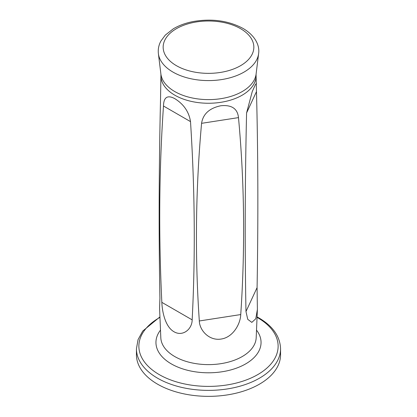 <?xml version="1.0" encoding="UTF-8"?>
<svg xmlns="http://www.w3.org/2000/svg" width="417" height="417" viewBox="0 0 417 417"><rect width="100%" height="100%" fill="white"/><g stroke="black" fill="none" stroke-linecap="round" stroke-linejoin="round"><path stroke-width="0.63" d="M257.388 309.383L256.184 337.833A47.7 27.538 0 0 1 226.15 362.665A47.7 27.538 0 0 1 174.77 356.556A47.7 27.538 0 0 1 160.816 337.833L159.565 308.017L159.919 298.223C158.721 234.98 158.919 168.781 160.524 99.627L160.931 75.013A47.585 27.475 180 0 0 174.853 95.206A47.585 27.475 180 0 0 227.322 101.013A47.585 27.475 180 0 0 256.069 75.013L256.476 91.625C258.081 153.904 258.279 219.238 257.08 287.626L257.388 309.383L255.777 318.781L251.816 322.388L247.734 319.323L245.983 311.535C244.779 248.297 244.982 182.093 246.583 112.939L252.228 91.61L255.501 84.396L256.471 83.655M161.838 302.351C162.223 311.932 165.262 326.782 173.962 331.729C182.703 336.952 192.148 329.216 192.159 319.86C195.443 256.022 194.895 189.943 190.512 121.618C188.974 111.839 183.73 104.182 174.77 98.636C167.446 94.737 163.683 97.197 163.49 106.017C159.106 169.182 158.559 234.63 161.838 302.351L192.159 319.86M201.573 123.328C195.589 189.985 194.838 255.866 199.321 320.97C199.545 330.347 209.141 340.981 221.067 339.057C233.009 337.384 240.416 324.035 240.739 314.564C245.222 248.037 244.471 182.391 238.488 117.615C237.56 108.66 231.701 104.698 220.901 105.741C209.475 108.092 203.032 113.956 201.573 123.328L238.488 117.615M136.437 348.774L136.437 354.747A72.063 41.606 0 0 0 157.543 384.166A72.063 41.606 0 0 0 236.079 393.184A72.063 41.606 0 0 0 280.563 354.747L280.563 348.774A72.063 41.606 180 0 1 236.079 387.211A72.063 41.606 180 0 1 157.543 378.193A72.063 41.606 180 0 1 136.437 348.774L138.043 339.667L142.703 331.098L159.904 316.915M256.538 330.149A52.552 30.342 180 0 1 208.5 372.793A52.552 30.342 180 0 1 160.462 330.149M159.925 317.384A69.634 40.204 0 0 0 159.263 374.617A69.634 40.204 0 0 0 257.737 374.617A69.634 40.204 0 0 0 257.737 317.764A69.634 40.204 0 0 0 257.075 317.384M158.392 53.642L160.894 74.012A47.726 27.553 0 0 0 174.754 91.547A47.726 27.553 0 0 0 225.19 97.875A47.726 27.553 0 0 0 256.106 74.012L258.608 53.642A50.233 29.002 180 0 1 226.071 78.756A50.233 29.002 180 0 1 172.982 72.094A50.233 29.002 180 0 1 158.392 53.642C157.892 49.242 158.736 45.026 160.931 40.991L165.299 35.096L173.258 28.851C178.976 25.447 185.612 23.008 193.175 21.543C211.82 18.338 228.438 20.636 243.017 28.424C255.225 35.534 259.9 45.573 258.608 53.642M240.562 28.669A45.344 26.177 180 0 1 220.233 72.464A45.344 26.177 180 0 1 164.705 40.402A45.344 26.177 180 0 1 240.562 28.669M163.49 106.017L190.512 121.618M256.476 91.625L246.583 112.939M257.08 287.626L245.983 311.535M199.321 320.97L240.739 314.564M256.069 75.013L256.106 74.012M160.894 74.012L160.931 75.013M280.563 348.774C280.094 336.389 272.833 326.084 258.78 317.853L257.096 316.915"/></g></svg>
